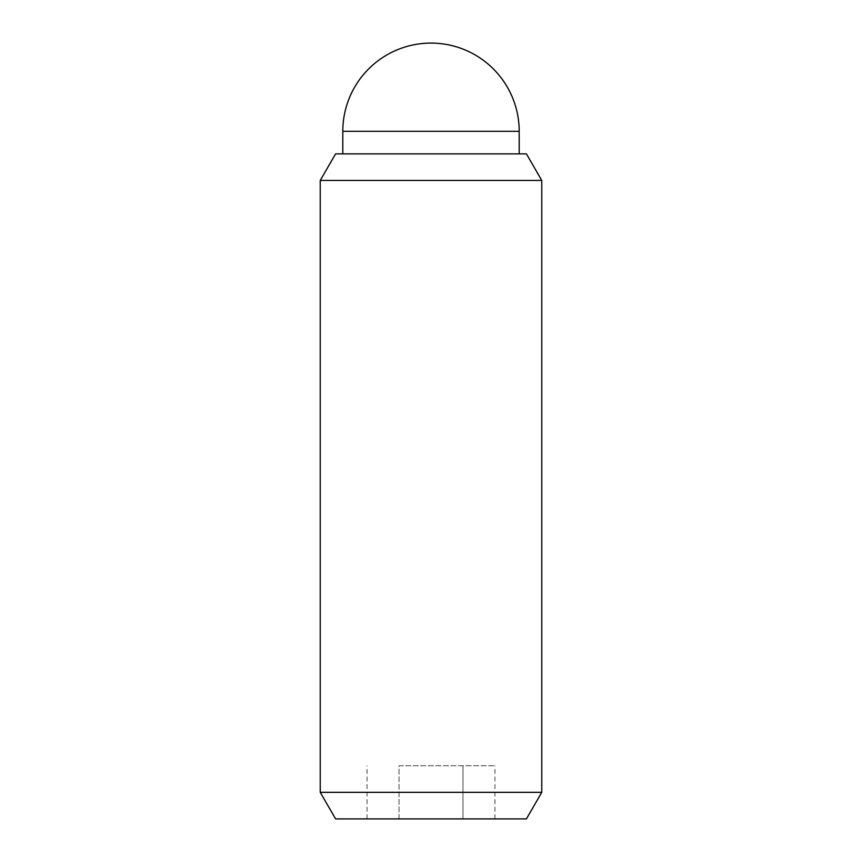 <?xml version="1.0" encoding="UTF-8"?>
<svg xmlns="http://www.w3.org/2000/svg" width="862" height="862" viewBox="0 0 862 862"><rect width="100%" height="100%" fill="white"/><g stroke="black" fill="none" stroke-linecap="round" stroke-linejoin="round"><path stroke-width="0.65" stroke-dasharray="4.31 3.23" d="M342.807 153.867L519.193 153.867L342.807 153.867M335.587 153.867L526.413 153.867M399.031 765.736L494.95 765.736L399.031 765.736L399.031 818.9L367.05 818.9L399.031 818.9L399.031 765.736M367.05 818.9L367.05 765.736M462.969 818.9L399.031 818.9L462.969 818.9L462.969 765.736L462.969 818.9L494.95 818.9L462.969 818.9M494.95 818.9L494.95 765.736M320.233 180.449L541.767 180.449M320.233 792.318L541.767 792.318M335.587 818.9L526.413 818.9M519.193 131.293L342.807 131.293"/><path stroke-width="1.29" d="M342.807 153.867L342.807 131.293A88.193 88.193 0 0 1 431 43.1A88.193 88.193 0 0 1 519.193 131.293L519.193 153.867M541.767 792.318L526.413 818.9L335.587 818.9L320.233 792.318L320.233 180.449L335.587 153.867L526.413 153.867L541.767 180.449L541.767 792.318L320.233 792.318M541.767 180.449L320.233 180.449M342.807 131.293L519.193 131.293"/></g></svg>
